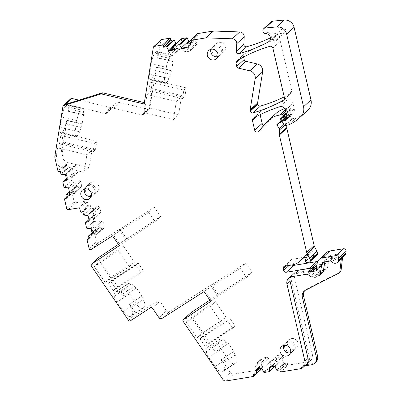 <?xml version="1.0" encoding="UTF-8"?>
<svg xmlns="http://www.w3.org/2000/svg" width="401" height="401" viewBox="0 0 401 401"><rect width="100%" height="100%" fill="white"/><g stroke="black" fill="none" stroke-linecap="round" stroke-linejoin="round"><path stroke-width="0.3" stroke-dasharray="2 1.5" d="M313.808 267.432L310.695 270.299A2.246 2.085 47.4 0 1 312.344 270.695L315.457 267.828A2.246 2.085 -132.6 0 0 313.808 267.432L299.216 269.838A6.732 6.251 -132.6 0 0 296.159 271.322A6.732 6.251 -132.6 0 0 294.414 277.312L312.369 354.454A6.732 6.251 47.4 0 1 310.625 360.444A6.732 6.251 47.4 0 1 307.562 361.923L288.199 365.116L280.755 371.968M296.159 271.322L293.046 274.184A6.732 6.251 47.4 0 0 291.301 280.174L309.256 357.316A6.732 6.251 47.4 0 1 309.151 360.694A6.732 6.251 47.4 0 1 307.442 363.552A6.732 6.251 47.4 0 1 306.795 364.068M307.933 361.817L309.151 360.694M293.046 274.184A6.732 6.251 47.4 0 1 296.108 272.705L299.216 269.838M310.695 270.299L296.108 272.705M312.344 270.695L314.9 272.5A2.246 2.085 47.4 0 0 316.65 272.875A2.246 2.085 47.4 0 1 317.993 273.026A3.143 2.917 47.4 0 0 321.271 272.469A2.246 2.085 47.4 0 1 322.62 271.878A2.246 2.085 47.4 0 0 324.509 270.209L327.622 267.347L329.316 256.901L326.203 259.768L324.509 270.209M326.203 259.768A2.246 2.085 47.4 0 1 327.838 258.124L330.95 255.257A2.246 2.085 -132.6 0 0 329.316 256.901M344.765 255.547A3.815 3.544 -132.6 0 1 339.462 255.011A2.246 2.085 -132.6 0 0 337.361 254.204L334.254 257.066L327.838 258.124M334.254 257.066A2.246 2.085 47.4 0 1 336.349 257.873A3.815 3.544 47.4 0 0 341.652 258.409A3.815 3.544 47.4 0 0 342.715 256.299M340.429 271.753A2.246 2.085 47.4 0 1 339.998 272.048L306.625 289.141A6.732 6.251 47.4 0 0 305.336 290.043L304.113 291.166M304.765 290.65A6.732 6.251 47.4 0 1 305.336 290.043M315.843 362.163A6.732 6.251 47.4 0 1 312.785 363.647L304.384 365.03L303.161 366.153A6.732 6.251 -132.6 0 0 305.231 365.406M306.449 364.283A6.732 6.251 47.4 0 1 304.384 365.03M304.695 365.902L303.161 366.153M340.434 259.532A3.815 3.544 47.4 0 1 335.131 258.996L332.018 261.863M324.82 261.893L324.985 260.891A2.246 2.085 47.4 0 1 326.62 259.247L333.03 258.189A2.246 2.085 47.4 0 1 335.131 258.996M322.68 272.479A2.246 2.085 47.4 0 1 321.401 273.001L318.289 275.868M290.54 277.031A6.732 6.251 47.4 0 1 291.828 275.307A6.732 6.251 47.4 0 1 294.885 273.828L309.477 271.422A2.246 2.085 47.4 0 1 311.126 271.818L313.682 273.622A2.246 2.085 47.4 0 0 315.427 273.998A2.246 2.085 47.4 0 1 316.77 274.149A3.143 2.917 47.4 0 0 320.048 273.592A2.246 2.085 47.4 0 1 321.401 273.001M279.848 369.897L287.291 363.045L287.587 364.334A1.123 1.043 -132.6 0 0 288.199 365.116M274.951 367.146L282.394 360.293L284.124 363.261A0.451 0.416 -132.6 0 0 284.59 363.491L287.291 363.045M274.755 366.283L282.199 359.436L282.394 360.293M277.016 363.341L283.557 357.316L283.231 355.923L276.8 361.847L277.016 363.341L275.517 365.582L270.159 366.469L269.397 367.171M270.775 366.94L277.041 361.176L276.094 357.101L277.056 355.607L270.715 361.441L275.337 360.679L281.672 354.845L277.056 355.607M270.159 366.469L269.657 363.025L276.094 357.101M262.038 369.271L269.482 362.419L271.206 365.391A0.451 0.416 -132.6 0 0 271.678 365.622L276.444 364.835A0.451 0.416 -132.6 0 0 276.775 364.474L277.041 361.176M269.482 362.419L268.535 358.349L262.099 364.273L262.6 367.712L261.838 368.414M262.6 367.712L257.247 368.594L263.928 362.444L264.124 363.306L257.858 369.07M256.485 369.296L257.247 368.594L255.176 366.94L261.718 360.92L261.392 359.527L262.354 358.028L256.013 363.862L260.635 363.1L266.976 357.271L262.354 358.028M253.387 374.258L260.83 367.411L263.527 366.965A0.451 0.416 -132.6 0 0 263.858 366.604L264.124 363.306M261.101 369.286A1.123 1.043 -132.6 0 0 261.126 368.694L260.83 367.411M260.916 369.612L233.703 374.098A3.363 3.128 47.4 0 1 230.329 372.594L221.417 359.567L233.838 351.471L233.593 351.697L235.106 355.05A8.972 3.278 -123.1 0 1 236.314 362.359L234.976 363.597A8.972 3.278 -123.1 0 1 234.816 363.722A8.972 3.278 -123.1 0 1 227.477 358.449L221.277 349.391A7.629 2.787 -123.1 0 1 218.655 343.517A12.336 4.506 -123.1 0 1 219.302 339.767L219.868 339.241A12.336 4.506 -123.1 0 1 220.089 339.076A12.336 4.506 -123.1 0 1 223.167 339.366A7.629 2.787 -123.1 0 1 226.139 341.898L213.723 349.993L215.668 351.742L228.089 343.647L226.139 341.898M215.668 351.742L215.908 351.517L190.6 314.529A1.348 1.248 47.4 0 1 190.741 312.855M209.873 300.108L252.124 272.219L246.45 277.442L211.683 300.57L204.961 290.745L240.169 268.264L245.843 263.041L252.124 272.219M210.766 301.412L211.683 300.57M204.044 291.587L204.961 290.745M217.357 295.347L210.635 285.522L245.843 263.041M161.999 318.434L169.443 311.587L211.487 284.735L218.209 294.56M210.635 285.522L211.487 284.735M169.443 311.587A2.246 2.085 47.4 0 1 166.445 310.865L159.854 301.231A1.348 1.248 47.4 0 0 158.044 300.805L137.814 313.988A1.348 1.248 47.4 0 1 136.004 313.567L129.528 304.098L141.949 296.003L129.287 304.324L130.796 307.677A8.972 3.278 -123.1 0 1 132.009 314.991L130.666 316.224A8.972 3.278 -123.1 0 1 130.505 316.349A8.972 3.278 -123.1 0 1 123.167 311.081L116.972 302.023A7.629 2.787 -123.1 0 1 114.345 296.149A12.336 4.506 -123.1 0 1 114.992 292.399L127.413 284.299A12.336 4.506 -123.1 0 0 126.766 288.053L114.345 296.149M127.413 284.299L115.563 291.873A12.336 4.506 -123.1 0 1 115.779 291.702A12.336 4.506 -123.1 0 1 118.856 291.993A7.629 2.787 -123.1 0 1 121.834 294.524L123.779 296.274L124.024 296.053L98.711 259.056A1.348 1.248 47.4 0 1 98.846 257.382M119.287 245.668L120.2 244.826L113.458 234.966L148.666 212.485L154.966 221.698L160.641 216.475L118.395 244.359M154.966 221.698L120.2 244.826M112.541 235.808L113.458 234.966M125.874 239.603L119.132 229.743L154.34 207.262L160.641 216.475M148.666 212.485L154.34 207.262M91.112 249.497L98.556 242.645L119.984 228.956L126.731 238.816M119.132 229.743L119.984 228.956M98.556 242.645A1.348 1.248 47.4 0 1 96.546 241.738L94.531 233.091L87.087 239.943M89.147 239.011L96.591 232.159L95.328 232.364A1.123 1.043 -132.6 0 0 94.531 233.091M92.25 233.613L98.977 227.422L96.145 228.946A0.451 0.416 -132.6 0 0 95.949 229.402L96.591 232.159M92.37 234.139L99.814 227.287L98.977 227.422M95.483 234.836L102.024 228.816L103.393 228.59L96.957 234.51L95.483 234.836L93.137 233.437L91.864 227.969L91.102 228.67M90.26 228.811L97.704 221.959L101.694 221.297L103.252 222.38L96.917 228.209L98.014 232.926L104.35 227.096L103.252 222.38M91.864 227.969L95.258 227.222L101.694 221.297M89.182 220.43L95.909 214.239L93.077 215.763A0.451 0.416 -132.6 0 0 92.882 216.219L94.009 221.086A0.451 0.416 -132.6 0 0 94.395 221.442L97.704 221.959M95.909 214.239L99.899 213.583L93.463 219.502L90.065 220.249L89.303 220.951M90.065 220.249L88.796 214.781L95.473 208.635L94.636 208.771L87.192 215.623M88.03 215.482L90.295 212.54L96.836 206.515L98.2 206.289L99.759 207.372L93.423 213.202L94.521 217.918L100.857 212.089L99.759 207.372M82.857 211.994L90.3 205.147L90.942 207.898A0.451 0.416 -132.6 0 0 91.328 208.259L94.636 208.771M68.265 209.643L75.704 202.791L86.205 201.061A0.897 0.832 47.4 0 1 87.248 201.778L87.979 204.931A1.123 1.043 -132.6 0 0 89.042 205.352L90.3 205.147M87.979 204.931L80.536 211.783M75.704 202.791A1.348 1.248 47.4 0 1 74.145 201.713L71.954 192.295L64.511 199.147M66.566 198.209L74.01 191.357L72.751 191.568A1.123 1.043 -132.6 0 0 71.954 192.295M69.674 192.816L76.401 186.625L73.563 188.149A0.451 0.416 -132.6 0 0 73.368 188.605L74.01 191.357M69.794 193.337L77.238 186.485L76.401 186.625M72.907 194.034L79.448 188.014L80.812 187.788L74.375 193.713L72.907 194.034L70.556 192.635L69.283 187.167L68.521 187.868M67.684 188.009L75.127 181.157L79.117 180.5L80.676 181.578L74.34 187.412L75.438 192.129L81.774 186.295L80.676 181.578M69.283 187.167L72.681 186.425L79.117 180.5M66.606 179.628L73.328 173.438L70.496 174.961A0.451 0.416 -132.6 0 0 70.3 175.417L71.433 180.285A0.451 0.416 -132.6 0 0 71.819 180.645L75.127 181.157M73.328 173.438L77.318 172.781L70.887 178.706L67.488 179.453L66.726 180.154M67.488 179.453L66.215 173.984L72.897 167.834L72.06 167.974L64.616 174.826M65.453 174.686L67.719 171.738L74.26 165.718L75.624 165.493L77.182 166.57L70.847 172.405L71.944 177.122L78.28 171.287L77.182 166.57M60.28 171.197L67.724 164.345L68.365 167.102A0.451 0.416 -132.6 0 0 68.751 167.458L72.06 167.974M55.017 158.345L56.601 156.886L58.817 166.405L63.944 161.688L61.729 152.169L62.461 151.493L65.398 164.129A1.123 1.043 -132.6 0 0 66.466 164.555L67.724 164.345M65.398 164.129L57.955 170.981M56.601 156.886A6.732 6.251 47.4 0 1 56.501 154.385A6.732 6.251 47.4 0 1 56.511 154.345L57.559 147.859L86.887 154.751L92.009 150.034L89.157 167.613L63.944 161.688M62.952 106.295L70.396 99.443A1.348 1.248 47.4 0 1 70.766 98.751M144.144 103.984L145.362 102.862L143.563 113.954A1.348 1.248 47.4 0 1 142.079 114.922L113.799 108.28A6.281 5.835 47.4 0 0 108.586 109.578A6.281 5.835 47.4 0 0 106.902 112.616A1.348 1.248 47.4 0 1 105.428 113.543L65.864 104.25M106.902 112.616L113.127 106.887A1.348 1.248 47.4 0 1 111.648 107.814L78.957 100.135M145.362 102.862L144.365 102.626M153.327 47.363L160.771 40.511A1.348 1.248 47.4 0 1 161.137 39.819M174.074 45.859L176.059 43.834M173.879 49.408L174.771 49.263L174.009 49.965M173.808 49.107L181.252 42.255L182.199 46.331L181.237 47.824L174.901 53.654L170.28 54.416L176.62 48.586L181.237 47.824M174.771 49.263L175.763 52.25L182.199 46.331M181.648 38.691A0.451 0.416 -132.6 0 0 181.523 38.957L181.252 42.255M182.33 48.015L183.327 51.007L189.758 45.082L191.322 46.16L195.939 45.398L189.603 51.233L184.981 51.995L191.322 46.16M188.976 41.709L189.758 45.082M186.796 47.278L187.688 47.133L194.37 40.982L194.169 40.125L186.726 46.977M186.926 47.834L187.688 47.133L190.034 48.531L196.575 42.511L196.901 43.904L195.939 45.398M190.019 42.872L197.462 36.02L194.766 36.466A0.451 0.416 -132.6 0 0 194.435 36.827L194.169 40.125M197.457 33.734A1.123 1.043 -132.6 0 0 197.167 34.732L197.462 36.02M270.48 37.809A157.022 145.899 -132.6 0 0 275.933 35.017A157.022 145.899 -132.6 0 0 277.517 34.15L271.297 39.879A157.022 145.899 -132.6 0 1 269.713 40.747M269.788 40.707A4.486 4.17 -132.6 0 0 270.454 40.21A4.486 4.17 -132.6 0 0 271.452 35.654A4.486 4.17 -132.6 0 0 267.632 32.596L277.056 33.559A2.692 2.501 -132.6 0 1 277.577 38.727L271.943 39.654A2.246 2.085 -132.6 0 0 271.297 39.879M271.131 21.829A2.917 2.712 -132.6 0 0 273.026 26.782L283.276 27.834L277.056 33.559M286.244 119.348L291.978 114.074L290.91 114.25A1.123 1.043 -132.6 0 0 290.224 115.794L291.537 118.185A0.897 0.832 -132.6 0 0 292.484 118.666L295.602 118.15A2.246 2.085 -132.6 0 0 296.053 118.019A42.621 39.599 -132.6 0 0 306.83 111.112M291.978 114.074A1.123 1.043 -132.6 0 0 292.394 113.899A5.388 5.007 -132.6 0 0 292.84 113.538A5.388 5.007 -132.6 0 0 294.239 108.741L286.795 115.593M285.537 110.2L292.981 103.348L294.239 108.741M292.981 103.348A4.486 4.17 -132.6 0 0 287.211 99.889A157.022 145.899 -132.6 0 0 260.82 111.423A2.246 2.085 -132.6 0 0 259.883 113.678L260.119 114.691M264.013 125.202A2.246 2.085 -132.6 0 0 265.903 124.581L258.46 131.433M275.778 113.658A24.677 22.927 -132.6 0 0 274.299 115.157L265.903 124.581M281.216 117.959L288.66 111.107L290.349 110.32A1.123 1.043 -132.6 0 0 290.885 109.152L290.735 108.501A0.897 0.832 -132.6 0 0 289.697 107.784L287.001 108.23A24.677 22.927 -132.6 0 0 284.885 108.681M288.66 111.107A1.123 1.043 -132.6 0 0 288.103 112.18L288.479 114.761A1.123 1.043 -132.6 0 1 288.174 115.663L286.936 116.801M284.875 118.696L284.459 117.894A1.348 1.248 -132.6 0 1 285.758 116.084A2.246 2.085 -132.6 0 0 286.52 116.1L287.662 115.909A1.123 1.043 -132.6 0 0 288.174 115.663M285.186 119.292L286.625 122.074A2.246 2.085 -132.6 0 1 286.88 123.182L286.825 125.222M304.73 258.089L312.173 251.237L312.564 251.993A4.486 4.17 -132.6 0 1 313.071 254.414A1.123 1.043 -132.6 0 0 314.399 255.648L316.589 255.287A1.123 1.043 -132.6 0 0 317.101 255.041M312.173 251.237A1.123 1.043 -132.6 0 0 310.304 251.051L303.226 257.562M284.835 266.144L292.279 259.297L299.552 258.094A17.945 16.677 -132.6 0 0 307.712 254.149A17.945 16.677 -132.6 0 0 310.304 251.051M292.279 259.297A2.246 2.085 -132.6 0 0 290.675 261.783L291.101 263.607A2.246 2.085 -132.6 0 0 291.993 264.966M316.835 265.442L318.594 263.823L318.178 262.414A1.123 1.043 -132.6 0 0 317.602 261.708M318.594 263.823A1.123 1.043 -132.6 0 0 319.878 264.655L316.454 267.803M316.384 270.249L323.026 264.134L319.878 264.655M323.026 264.134A1.123 1.043 -132.6 0 0 323.828 262.891L316.384 269.738M326.62 252.56A7.178 6.672 -132.6 0 0 324.66 256.239L323.717 262.059A1.123 1.043 -132.6 0 0 323.732 262.48L323.828 262.891M217.733 56.651A5.609 5.213 -132.6 0 0 219.883 55.498A5.609 5.213 -132.6 0 0 220.806 49.092A5.609 5.213 -132.6 0 0 214.841 46.015A5.609 5.213 -132.6 0 0 212.289 47.248A5.609 5.213 -132.6 0 0 210.966 49.298M284.229 96.887A157.022 145.899 -132.6 0 0 290.971 93.313A2.246 2.085 -132.6 0 0 291.908 91.057L284.464 97.909M272.86 48.03L280.304 41.178L291.908 91.057M280.304 41.178A2.246 2.085 -132.6 0 0 277.467 39.433A155.929 144.881 -132.6 0 0 244.294 54.03A2.246 2.085 -132.6 0 0 243.412 56.255L243.592 57.037M290.454 352.815A5.609 5.213 -132.6 0 0 292.605 351.667A5.609 5.213 -132.6 0 0 293.527 345.256A5.609 5.213 -132.6 0 0 287.562 342.178A5.609 5.213 -132.6 0 0 285.011 343.411A5.609 5.213 -132.6 0 0 283.682 345.462M91.273 196.34A5.609 5.213 -132.6 0 0 93.423 195.192A5.609 5.213 -132.6 0 0 94.34 188.781A5.609 5.213 -132.6 0 0 88.375 185.703A5.609 5.213 -132.6 0 0 85.829 186.936A5.609 5.213 -132.6 0 0 84.501 188.986M215.908 351.517L228.089 343.647M228.329 343.421L233.838 351.471M127.979 283.778A12.336 4.506 -123.1 0 1 128.2 283.607A12.336 4.506 -123.1 0 1 131.277 283.898A7.629 2.787 -123.1 0 1 134.255 286.429L136.2 288.179L136.44 287.958L141.949 296.003M132.009 314.991L144.43 306.895A8.972 3.278 -123.1 0 0 143.217 299.582L141.703 296.229M144.43 306.895L143.087 308.128A8.972 3.278 -123.1 0 1 142.926 308.254A8.972 3.278 -123.1 0 1 135.588 302.986L129.393 293.928A7.629 2.787 -123.1 0 1 126.766 288.053M124.024 296.053L136.44 287.958M123.779 296.274L136.2 288.179M99.814 227.287L102.024 228.816M96.957 234.51L98.014 232.926M103.393 228.59L104.35 227.096M95.258 227.222L96.917 228.209M93.463 219.502L94.521 217.918M99.899 213.583L100.857 212.089M98.2 206.289L91.764 212.214L93.423 213.202M91.764 212.214L90.295 212.54M95.473 208.635L96.836 206.515M77.238 186.485L79.448 188.014M74.375 193.713L75.438 192.129M80.812 187.788L81.774 186.295M72.681 186.425L74.34 187.412M70.887 178.706L71.944 177.122M77.318 172.781L78.28 171.287M75.624 165.493L69.188 171.417L70.847 172.405M69.188 171.417L67.719 171.738M72.897 167.834L74.26 165.718M62.461 151.493A6.732 6.251 47.4 0 1 62.366 148.951L67.012 120.31L82.145 123.864L80.972 127.418A7.629 1.664 -76.8 0 1 79.604 131.819A12.336 2.692 -76.8 0 1 77.278 135.849L76.706 136.37A12.336 2.692 -76.8 0 1 75.769 136.761A12.336 2.692 -76.8 0 1 75.097 135.969A7.629 1.664 -76.8 0 1 75.182 130.942L60.05 127.388A7.629 1.664 -76.8 0 0 59.965 132.415A12.336 2.692 -76.8 0 0 60.636 133.207A12.336 2.692 -76.8 0 0 61.574 132.816L76.706 136.37M61.729 152.169A6.732 6.251 47.4 0 1 61.629 149.663A6.732 6.251 47.4 0 1 61.634 149.628L62.686 143.142L92.009 150.034M67.012 120.31L66.766 120.536L81.899 124.089M61.729 117.032L76.862 120.591A8.972 1.955 -76.8 0 1 80.676 109.889L65.543 106.335A8.972 1.955 -76.8 0 0 61.729 117.032L60.05 127.388M65.543 106.335L66.887 105.097L82.015 108.656L80.676 109.889M82.015 108.656A8.972 1.955 -76.8 0 1 82.696 108.37A8.972 1.955 -76.8 0 1 83.383 112.425L83.393 114.886L83.639 114.666L82.145 123.864M76.862 120.591L75.182 130.942M66.887 105.097A8.972 1.955 -76.8 0 1 67.563 104.816A8.972 1.955 -76.8 0 1 68.255 108.871L68.26 111.333L68.506 111.107L83.639 114.666M68.26 111.333L83.393 114.886M113.127 106.887A6.281 5.835 47.4 0 1 114.806 103.849A6.281 5.835 47.4 0 1 120.019 102.551L148.305 109.197A1.348 1.248 47.4 0 0 149.789 108.23L156.47 67.012L171.603 70.566L170.43 74.12A7.629 1.664 -76.8 0 1 169.067 78.521A12.336 2.692 -76.8 0 1 166.736 82.546L166.164 83.072A12.336 2.692 -76.8 0 1 165.232 83.458A12.336 2.692 -76.8 0 1 164.555 82.671A7.629 1.664 -76.8 0 1 164.641 77.644L149.513 74.09A7.629 1.664 -76.8 0 0 149.423 79.117A12.336 2.692 -76.8 0 0 150.099 79.904A12.336 2.692 -76.8 0 0 151.037 79.518L166.164 83.072M156.47 67.012L156.23 67.238L171.362 70.792M149.513 74.09L151.192 63.734L166.32 67.288L164.641 77.644M166.32 67.288A8.972 1.955 -76.8 0 1 170.134 56.591L155.002 53.037A8.972 1.955 -76.8 0 0 151.192 63.734M155.002 53.037L156.345 51.799L171.478 55.353L170.134 56.591M171.478 55.353A8.972 1.955 -76.8 0 1 172.154 55.072A8.972 1.955 -76.8 0 1 172.846 59.122L172.851 61.589L173.097 61.363L171.603 70.566M156.345 51.799A8.972 1.955 -76.8 0 1 157.027 51.518A8.972 1.955 -76.8 0 1 157.713 55.569L157.723 58.035L157.964 57.809L173.097 61.363M157.723 58.035L172.851 61.589M169.417 50.145L168.194 52.135L170.56 49.955M173.999 46.792L176.094 43.995M173.849 48.621L175.062 47.503L174.736 46.11M172.796 49.589L168.626 53.428L168.194 52.135M168.626 53.428L170.28 54.416M175.062 47.503L176.62 48.586M175.763 52.25L174.901 53.654M183.327 51.007L184.981 51.995M196.901 43.904L190.465 49.829L189.603 51.233M190.465 49.829L190.034 48.531M194.37 40.982L196.575 42.511M277.577 38.727L283.803 32.997L278.169 33.925A2.246 2.085 -132.6 0 0 277.517 34.15M283.803 32.997A2.692 2.501 -132.6 0 0 283.276 27.834M337.361 254.204L330.95 255.257M315.457 267.828L318.013 269.632A2.246 2.085 -132.6 0 0 319.757 270.013A2.246 2.085 -132.6 0 1 321.101 270.164A3.143 2.917 -132.6 0 0 324.379 269.607A2.246 2.085 -132.6 0 1 325.732 269.016A2.246 2.085 -132.6 0 0 327.622 267.347M282.199 359.436L283.557 357.316M276.8 361.847L275.337 360.679M283.231 355.923L281.672 354.845M269.657 363.025L270.715 361.441M262.099 364.273L260.635 363.1M268.535 358.349L266.976 357.271M261.392 359.527L254.956 365.446L256.013 363.862M254.956 365.446L255.176 366.94M263.928 362.444L261.718 360.92M291.527 338.529A5.609 5.213 47.4 0 1 297.492 341.607A5.609 5.213 47.4 0 1 296.57 348.013A5.609 5.213 47.4 0 1 294.023 349.251A5.609 5.213 47.4 0 1 288.053 346.168A5.609 5.213 47.4 0 1 288.976 339.762A5.609 5.213 47.4 0 1 291.527 338.529M288.66 341.166A5.609 5.213 47.4 0 1 294.625 344.243A5.609 5.213 47.4 0 1 293.702 350.654A5.609 5.213 47.4 0 1 291.151 351.888A5.609 5.213 47.4 0 1 285.186 348.81A5.609 5.213 47.4 0 1 286.108 342.404A5.609 5.213 47.4 0 1 288.66 341.166M221.302 53.082A5.609 5.213 47.4 0 1 215.337 50.005A5.609 5.213 47.4 0 1 216.254 43.599A5.609 5.213 47.4 0 1 218.806 42.361A5.609 5.213 47.4 0 1 224.771 45.438A5.609 5.213 47.4 0 1 223.853 51.849A5.609 5.213 47.4 0 1 221.302 53.082M218.435 55.724A5.609 5.213 47.4 0 1 212.47 52.646A5.609 5.213 47.4 0 1 213.387 46.235A5.609 5.213 47.4 0 1 215.939 45.002A5.609 5.213 47.4 0 1 221.903 48.08A5.609 5.213 47.4 0 1 220.986 54.486A5.609 5.213 47.4 0 1 218.435 55.724M92.345 182.054A5.609 5.213 47.4 0 1 98.31 185.132A5.609 5.213 47.4 0 1 97.388 191.538A5.609 5.213 47.4 0 1 94.836 192.776A5.609 5.213 47.4 0 1 88.872 189.698A5.609 5.213 47.4 0 1 89.794 183.287A5.609 5.213 47.4 0 1 92.345 182.054M89.478 184.696A5.609 5.213 47.4 0 1 95.443 187.773A5.609 5.213 47.4 0 1 94.521 194.179A5.609 5.213 47.4 0 1 91.969 195.412A5.609 5.213 47.4 0 1 86.004 192.335A5.609 5.213 47.4 0 1 86.927 185.929A5.609 5.213 47.4 0 1 89.478 184.696M219.868 339.241L207.447 347.341A12.336 4.506 -123.1 0 1 207.668 347.171A12.336 4.506 -123.1 0 1 210.746 347.461A7.629 2.787 -123.1 0 1 213.723 349.993M207.447 347.341L219.302 339.767M235.106 355.05L222.685 363.146A8.972 3.278 -123.1 0 1 223.898 370.459L222.555 371.692A8.972 3.278 -123.1 0 1 222.395 371.817A8.972 3.278 -123.1 0 1 215.056 366.544L208.856 357.492A7.629 2.787 -123.1 0 1 206.234 351.612A12.336 4.506 -123.1 0 1 206.881 347.862M205.096 346.178L200.039 338.785L202.48 336.539L207.538 343.933L205.096 346.178L232.665 328.208L227.608 320.815L230.049 318.569L235.106 325.958L232.665 328.208M207.538 343.933L235.106 325.958M202.48 336.539L230.049 318.569M200.039 338.785L227.608 320.815M210.264 306.349L221.116 322.209L197.046 337.898L186.194 322.038L210.264 306.349L215.387 301.632L226.244 317.492L202.169 333.181L191.317 317.321L215.387 301.632M197.046 337.898L202.169 333.181M221.116 322.209L226.244 317.492M186.194 322.038L191.317 317.321M240.169 268.264L246.45 277.442M121.834 294.524L134.255 286.429M115.563 291.873L114.992 292.399M143.217 299.582L130.796 307.677M94.305 266.57L118.375 250.881L123.503 246.164L99.428 261.853L94.305 266.57L105.157 282.434L129.227 266.745L118.375 250.881M105.157 282.434L110.285 277.718L134.355 262.028L123.503 246.164M129.227 266.745L134.355 262.028M110.285 277.718L99.428 261.853M110.591 281.071L108.15 283.317L113.207 290.71L115.648 288.464L110.591 281.071L138.16 263.101L135.718 265.347L140.776 272.74L143.217 270.495L138.16 263.101M108.15 283.317L135.718 265.347M113.207 290.71L140.776 272.74M115.648 288.464L143.217 270.495M58.817 166.405L84.035 172.33L89.157 167.613M84.035 172.33L86.887 154.751M68.255 108.871L83.383 112.425M57.559 147.859L62.686 143.142M66.766 120.536L65.839 123.864L80.972 127.418M65.839 123.864A7.629 1.664 -76.8 0 1 64.476 128.265A12.336 2.692 -76.8 0 1 62.145 132.29L61.574 132.816M63.253 133.262L60.812 135.508L59.438 143.959L61.879 141.713L63.253 133.262L96.836 141.152L94.395 143.398L93.027 151.849L95.468 149.603L96.836 141.152M60.812 135.508L94.395 143.398M61.879 141.713L95.468 149.603M59.438 143.959L93.027 151.849M157.713 55.569L172.846 59.122M156.23 67.238L155.297 70.566L170.43 74.12M155.297 70.566A7.629 1.664 -76.8 0 1 153.934 74.967A12.336 2.692 -76.8 0 1 151.603 78.992L151.037 79.518M144.079 112.696L147.022 94.561L176.345 101.448L173.407 119.583L178.53 114.866L149.207 107.979L144.079 112.696L173.407 119.583M147.022 94.561L152.144 89.844L181.473 96.731L178.53 114.866M176.345 101.448L181.473 96.731M152.144 89.844L149.207 107.979M151.337 88.415L148.901 90.661L150.27 82.21L152.711 79.964L151.337 88.415L184.926 96.305L182.485 98.551L183.858 90.1L186.3 87.854L184.926 96.305M152.711 79.964L186.3 87.854M148.901 90.661L182.485 98.551M150.27 82.21L183.858 90.1M221.417 359.567L233.593 351.697M221.172 359.792L222.685 363.146M68.506 111.107L70.396 99.443M157.964 57.809L160.771 40.511M300.118 368.775L307.562 361.923M309.256 357.316L312.369 354.454M291.301 280.174L294.414 277.312M294.885 273.828L291.773 276.69M287.587 364.334L280.144 371.186M277.146 370.344L284.59 363.491M284.124 363.261L276.68 370.113M274.76 366.324L276.775 364.474M276.444 364.835L269.001 371.687M264.234 372.474L271.678 365.622M271.206 365.391L263.763 372.243M261.848 368.454L263.858 366.604M263.527 366.965L256.084 373.817M255.452 373.917L261.126 368.694M226.259 380.95L233.703 374.098M222.886 379.446L230.329 372.594M183.157 321.381L190.6 314.529M159.002 317.717L166.445 310.865M152.41 308.078L159.854 301.231M150.601 307.657L158.044 300.805M130.37 320.84L137.814 313.988M128.561 320.419L136.004 313.567M91.268 265.908L98.711 259.056M89.102 248.59L96.546 241.738M95.328 232.364L88.962 238.224M88.506 236.254L95.949 229.402M96.145 228.946L92.045 232.72M86.952 228.294L94.395 221.442M94.009 221.086L86.566 227.938M85.438 223.071L92.882 216.219M93.077 215.763L88.977 219.537M83.884 215.111L91.328 208.259M90.942 207.898L83.498 214.751M81.598 212.204L89.042 205.352M79.804 208.63L87.248 201.778M78.761 207.913L86.205 201.061M66.701 208.565L74.145 201.713M72.751 191.568L66.386 197.427M65.924 195.457L73.368 188.605M73.563 188.149L69.463 191.924M64.376 187.498L71.819 180.645M71.433 180.285L63.99 187.137M62.857 182.27L70.3 175.417M70.496 174.961L66.396 178.736M61.308 174.31L68.751 167.458M68.365 167.102L60.922 173.954M59.022 171.402L66.466 164.555M54.922 155.804L56.511 154.345M105.428 113.543L111.648 107.814M174.079 45.809L181.523 38.957M186.991 43.679L194.435 36.827M194.766 36.466L189.713 41.113M189.723 41.584L197.167 34.732M275.933 35.017L269.833 40.636M267.632 32.596A4.486 4.17 -132.6 0 0 267.557 32.586L266.334 33.714M265.582 33.634L273.026 26.782M296.053 118.019L288.61 124.871M295.602 118.15L288.159 125.002M285.041 125.513L292.484 118.666M291.537 118.185L284.093 125.032M282.78 122.641L290.224 115.794M290.91 114.25L286.78 118.049M292.394 113.899L285.798 119.974M287.211 99.889L279.768 106.741M260.82 111.423L253.377 118.27M259.883 113.678L257.116 116.225M266.855 122.009L274.299 115.157M287.001 108.23L285.392 109.709M285.808 111.363L289.697 107.784M290.735 108.501L286.129 112.741M286.284 113.393L290.885 109.152M290.349 110.32L282.905 117.167M288.103 112.18L282.454 117.383M286.9 116.215L288.479 114.761M287.662 115.909L280.219 122.761M279.076 122.952L286.52 116.1M285.758 116.084L278.314 122.937M284.459 117.894L278.951 122.967M283.863 124.616L286.625 122.074M286.88 123.182L284.464 125.408M316.589 255.287L309.146 262.139M306.955 262.5L314.399 255.648M313.071 254.414L305.627 261.267M312.564 251.993L305.121 258.845M299.552 258.094L292.108 264.946M290.675 261.783L286.179 265.923M289.111 265.442L291.101 263.607M318.178 262.414L317.181 263.332M316.289 269.332L323.732 262.48M323.717 262.059L316.274 268.911M317.216 263.091L324.66 256.239M333.03 258.189L329.918 261.051M323.507 262.109L326.62 259.247M324.985 260.891L323.692 262.079M320.048 273.592L317.086 276.319M316.77 274.149L313.657 277.016M315.427 273.998L312.314 276.865M313.682 273.622L310.569 276.484M308.013 274.68L311.126 271.818M309.477 271.422L306.364 274.284M290.971 93.313L284.174 99.568M277.467 39.433L270.023 46.285M244.294 54.03L236.851 60.882M243.412 56.255L241.056 58.421M61.634 149.628L62.366 148.951M113.799 108.28L120.019 102.551M142.079 114.922L148.305 109.197M143.563 113.954L149.789 108.23M278.169 33.925L271.943 39.654M339.462 255.011L336.349 257.873M325.732 269.016L322.62 271.878M324.379 269.607L321.271 272.469M321.101 270.164L317.993 273.026M319.757 270.013L316.65 272.875M318.013 269.632L314.9 272.5M339.998 272.048L338.78 273.176M305.407 290.264L306.625 289.141M312.785 363.647L311.562 364.77M223.167 339.366L210.746 347.461M218.655 343.517L206.234 351.612M221.277 349.391L208.856 357.492M215.056 366.544L227.477 358.449M234.976 363.597L222.555 371.692M223.898 370.459L236.314 362.359M131.277 283.898L118.856 291.993M129.393 293.928L116.972 302.023M123.167 311.081L135.588 302.986M143.087 308.128L130.666 316.224M79.604 131.819L64.476 128.265M77.278 135.849L62.145 132.29M75.097 135.969L59.965 132.415M169.067 78.521L153.934 74.967M166.736 82.546L151.603 78.992M164.555 82.671L149.423 79.117M307.036 363.742L310.625 360.444M307.442 363.552L306.224 364.674M291.828 275.307L288.715 278.169M276.645 364.735L274.79 366.444M263.733 366.865L261.873 368.574M94.816 232.615L88.922 238.044M96.065 229.006L92.04 232.71M92.997 215.818L88.972 219.522M72.24 191.813L66.34 197.242M73.488 188.204L69.463 191.909M70.416 175.021L66.396 178.726M194.56 36.566L189.748 40.997M270.454 40.21L269.236 41.333M290.399 114.496L286.845 117.769M292.84 113.538L285.397 120.39M260.465 111.678L253.021 118.531M265.768 124.716L258.324 131.568M290.595 110.155L286.424 113.994M288.414 111.272L280.971 118.125M284.69 116.375L277.246 123.222M310.464 250.856L303.021 257.708M307.712 254.149L304.063 257.507M291.256 259.788L283.813 266.64M323.537 263.888L316.093 270.74M325.597 259.738L322.484 262.605M320.123 273.522L317.011 276.384M319.948 273.693L317.131 276.284M219.883 55.498L216.41 58.701M212.289 47.248L208.811 50.446M291.327 93.052L283.883 99.904M243.993 54.26L236.55 61.112M285.011 343.411L281.532 346.614M292.605 351.667L289.126 354.865M85.829 186.936L82.35 190.139M93.423 195.192L89.944 198.39M106.541 113.267L112.766 107.538M108.586 109.578L114.806 103.849M143.197 114.646L149.418 108.917M285.026 32.406L278.805 38.135M342.569 257.567L341.652 258.409M329.928 255.753L326.82 258.615M327.01 268.495L323.898 271.357M324.454 269.532L321.341 272.399M324.279 269.708L321.166 272.57M293.702 350.654L296.57 348.013M286.108 342.404L288.976 339.762M213.387 46.235L216.254 43.599M220.986 54.486L223.853 51.849M94.521 194.179L97.388 191.538M86.927 185.929L89.794 183.287M220.089 339.076L207.668 347.171M234.816 363.722L222.395 371.817M128.2 283.607L115.779 291.702M142.926 308.254L130.505 316.349M75.769 136.761L60.636 133.207M82.696 108.37L67.563 104.816M165.232 83.458L150.099 79.904M172.154 55.072L157.027 51.518"/><path stroke-width="0.6" d="M317.086 276.319L316.935 276.454A3.143 2.917 47.4 0 1 313.657 277.016A2.246 2.085 47.4 0 0 312.314 276.865A2.246 2.085 47.4 0 1 310.569 276.484L308.013 274.68A2.246 2.085 47.4 0 0 306.364 274.284L291.773 276.69A6.732 6.251 47.4 0 0 288.715 278.169A6.732 6.251 47.4 0 0 286.971 284.159L304.925 361.306A6.732 6.251 47.4 0 1 303.181 367.296A6.732 6.251 47.4 0 1 300.118 368.775L280.755 371.968A1.123 1.043 47.4 0 1 280.144 371.186L279.848 369.897L277.146 370.344A0.451 0.416 47.4 0 1 276.68 370.113L274.755 366.283L269.397 367.171L269.597 368.028L270.775 366.94M286.971 284.159L290.083 281.296L308.033 358.439A6.732 6.251 47.4 0 1 307.933 361.817A6.732 6.251 -132.6 0 1 306.224 364.674A6.732 6.251 -132.6 0 1 305.231 365.406M316.935 276.454A2.246 2.085 47.4 0 1 318.289 275.868A2.246 2.085 47.4 0 0 320.178 274.199L323.291 271.332A2.246 2.085 47.4 0 1 322.68 272.479L319.567 275.347M323.692 262.079L321.873 263.753L320.178 274.199M321.873 263.753A2.246 2.085 47.4 0 1 323.507 262.109L329.918 261.051A2.246 2.085 47.4 0 1 332.018 261.863A3.815 3.544 47.4 0 0 337.321 262.394A3.815 3.544 47.4 0 0 338.384 260.284L341.497 257.422L339.832 271.632A2.246 2.085 47.4 0 1 338.78 273.176L305.407 290.264A6.732 6.251 47.4 0 0 304.113 291.166A6.732 6.251 47.4 0 0 302.369 297.156L316.364 357.296A6.732 6.251 47.4 0 1 314.625 363.286A6.732 6.251 47.4 0 1 311.562 364.77L304.695 365.902M316.454 267.803L312.434 271.502L315.582 270.986A1.123 1.043 47.4 0 0 316.384 269.738L316.289 269.332A1.123 1.043 47.4 0 1 316.274 268.911L317.216 263.091A7.178 6.672 47.4 0 1 319.176 259.412A7.178 6.672 47.4 0 1 322.439 257.833L335.993 255.597A2.246 2.085 47.4 0 1 338.634 258.154L338.384 260.284M312.434 271.502A1.123 1.043 47.4 0 1 311.151 270.675L316.835 265.442M291.993 264.966A2.246 2.085 -132.6 0 0 293.702 265.407L286.259 272.259L309.452 268.434A1.123 1.043 47.4 0 1 310.735 269.266L311.151 270.675M286.259 272.259A2.246 2.085 47.4 0 1 283.657 270.459L289.111 265.442M286.179 265.923L283.231 268.635L283.657 270.459M283.231 268.635A2.246 2.085 47.4 0 1 284.835 266.144L292.108 264.946A17.945 16.677 47.4 0 0 300.269 261.001A17.945 16.677 47.4 0 0 302.86 257.903A1.123 1.043 47.4 0 1 304.73 258.089L305.121 258.845A4.486 4.17 47.4 0 1 305.627 261.267A1.123 1.043 47.4 0 0 306.955 262.5L309.146 262.139A1.123 1.043 47.4 0 0 309.978 261.176L317.422 254.324L317.442 253.522A4.486 4.165 -132.6 0 0 316.925 251.302L314.534 246.68L307.091 253.532L309.482 258.154A4.486 4.165 47.4 0 1 309.998 260.374L309.978 261.176M307.091 253.532A4.486 4.17 47.4 0 1 306.69 252.445L314.133 245.592A4.486 4.17 -132.6 0 0 314.534 246.68M286.825 125.222L286.755 127.623A2.246 2.085 -132.6 0 0 286.81 128.19L279.367 135.042L306.69 252.445M279.367 135.042A2.246 2.085 47.4 0 1 279.312 134.475L286.755 127.623M278.951 122.967L277.016 124.746L279.181 128.927A2.246 2.085 47.4 0 1 279.437 130.034L279.312 134.475M277.016 124.746A1.348 1.248 47.4 0 1 278.314 122.937A2.246 2.085 47.4 0 0 279.076 122.952L280.219 122.761A1.123 1.043 47.4 0 0 281.036 121.613L286.9 116.215M282.454 117.383L280.66 119.032L281.036 121.613M280.66 119.032A1.123 1.043 47.4 0 1 281.216 117.959L282.905 117.167A1.123 1.043 47.4 0 0 283.442 116.004L286.284 113.393M257.116 116.225L252.44 120.531L254.705 130.265A2.246 2.085 47.4 0 0 258.46 131.433L266.855 122.009A24.677 22.927 47.4 0 1 268.334 120.511A24.677 22.927 47.4 0 1 279.557 115.082L282.254 114.636A0.897 0.832 47.4 0 1 283.291 115.353L283.442 116.004M252.44 120.531A2.246 2.085 47.4 0 1 253.377 118.27A157.022 145.899 47.4 0 1 279.768 106.741A4.486 4.17 47.4 0 1 285.537 110.2L286.795 115.593A5.388 5.007 47.4 0 1 285.397 120.39A5.388 5.007 47.4 0 1 284.951 120.751A1.123 1.043 47.4 0 1 284.535 120.922L283.467 121.102A1.123 1.043 47.4 0 0 282.78 122.641L284.093 125.032A0.897 0.832 47.4 0 0 285.041 125.513L288.159 125.002A2.246 2.085 47.4 0 0 288.61 124.871A42.621 39.599 47.4 0 0 299.387 117.964A42.621 39.599 47.4 0 0 301.076 116.31A11.218 10.421 47.4 0 0 303.537 106.761L310.981 99.909L294.083 27.313A8.972 8.336 -132.6 0 0 284.249 20.05L272.635 21.163A2.917 2.712 -132.6 0 0 271.131 21.829L263.688 28.682A2.917 2.712 47.4 0 1 265.191 28.015L276.805 26.902A8.972 8.336 47.4 0 1 286.64 34.165L303.537 106.761M269.833 40.636L268.49 41.869A4.486 4.17 47.4 0 0 269.236 41.333A4.486 4.17 47.4 0 0 270.214 36.742A4.486 4.17 47.4 0 0 266.334 33.714L265.582 33.634A2.917 2.712 47.4 0 1 263.688 28.682M268.49 41.869A157.022 145.899 47.4 0 1 239.262 53.589A2.246 2.085 47.4 0 1 236.4 51.223L243.843 44.371A2.246 2.085 -132.6 0 0 246.705 46.737A157.022 145.899 -132.6 0 0 270.48 37.809M269.597 368.028L269.332 371.326A0.451 0.416 47.4 0 1 269.001 371.687L264.234 372.474A0.451 0.416 47.4 0 1 263.763 372.243L261.838 368.414L256.485 369.296L256.414 373.451A0.451 0.416 47.4 0 1 256.084 373.817L253.387 374.258L253.683 375.547A1.123 1.043 47.4 0 1 253.472 376.464L226.259 380.95A3.363 3.128 47.4 0 1 222.886 379.446L183.157 321.381A1.348 1.248 47.4 0 1 183.437 319.592L210.766 301.412L204.044 291.587L161.999 318.434A2.246 2.085 47.4 0 1 159.002 317.717L152.41 308.078A1.348 1.248 47.4 0 0 150.601 307.657L130.37 320.84A1.348 1.248 47.4 0 1 128.561 320.419L91.268 265.908A1.348 1.248 47.4 0 1 91.548 264.119L119.287 245.668L112.541 235.808L91.112 249.497A1.348 1.248 47.4 0 1 89.102 248.59L87.087 239.943A1.123 1.043 47.4 0 1 87.884 239.217L89.147 239.011L88.506 236.254A0.451 0.416 47.4 0 1 88.701 235.798L92.37 234.139L91.102 228.67L86.952 228.294A0.451 0.416 47.4 0 1 86.566 227.938L85.438 223.071A0.451 0.416 47.4 0 1 85.634 222.615L89.303 220.951L88.03 215.482L83.884 215.111A0.451 0.416 47.4 0 1 83.498 214.751L82.857 211.994L81.598 212.204A1.123 1.043 47.4 0 1 80.536 211.783L79.804 208.63A0.897 0.832 47.4 0 0 78.761 207.913L68.265 209.643A1.348 1.248 47.4 0 1 66.701 208.565L64.511 199.147A1.123 1.043 47.4 0 1 65.308 198.42L66.566 198.209L65.924 195.457A0.451 0.416 47.4 0 1 66.12 195.001L69.794 193.337L68.521 187.868L64.376 187.498A0.451 0.416 47.4 0 1 63.99 187.137L62.857 182.27A0.451 0.416 47.4 0 1 63.052 181.813L66.726 180.154L65.453 174.686L61.308 174.31A0.451 0.416 47.4 0 1 60.922 173.954L60.28 171.197L59.022 171.402A1.123 1.043 47.4 0 1 57.955 170.981L55.017 158.345A6.732 6.251 47.4 0 1 54.922 155.804L62.952 106.295A1.348 1.248 47.4 0 1 64.441 105.328L100.846 93.994A1.348 1.248 47.4 0 1 101.518 93.974L144.144 103.984L153.327 47.363A1.348 1.248 47.4 0 1 154.305 46.376L162.33 45.052A1.123 1.043 47.4 0 1 163.262 45.95L163.558 47.233L166.26 46.787A0.451 0.416 47.4 0 1 166.726 47.017L168.651 50.847L174.009 49.965L174.079 45.809A0.451 0.416 47.4 0 1 174.405 45.443L179.172 44.661A0.451 0.416 47.4 0 1 179.643 44.892L181.568 48.716L186.926 47.834L186.991 43.679A0.451 0.416 47.4 0 1 187.322 43.318L190.019 42.872L189.723 41.584A1.123 1.043 47.4 0 1 190.184 40.461L205.853 37.879A1.348 1.248 47.4 0 1 206.104 37.864L232.304 38.792A4.486 4.17 47.4 0 1 236.78 43.669L236.4 51.223M213.858 59.934A5.609 5.213 47.4 0 1 207.893 56.857A5.609 5.213 47.4 0 1 208.811 50.446A5.609 5.213 47.4 0 1 211.362 49.213A5.609 5.213 47.4 0 1 217.327 52.29A5.609 5.213 47.4 0 1 216.41 58.701A5.609 5.213 47.4 0 1 213.858 59.934M243.592 57.037L244.174 59.533A2.246 2.085 -132.6 0 0 245.928 61.298L238.485 68.15L249.828 70.817A6.732 6.251 47.4 0 1 255.196 78.656L250.129 109.889L257.572 103.037A2.246 2.085 -132.6 0 0 257.602 103.884L257.698 104.27A2.246 2.085 -132.6 0 0 260.52 106.019A157.022 145.899 -132.6 0 0 284.229 96.887M238.485 68.15A2.246 2.085 47.4 0 1 236.73 66.381L244.174 59.533M241.056 58.421L235.968 63.107L236.73 66.381M235.968 63.107A2.246 2.085 47.4 0 1 236.851 60.882A155.929 144.881 47.4 0 1 270.023 46.285A2.246 2.085 47.4 0 1 272.86 48.03L284.464 97.909A2.246 2.085 47.4 0 1 283.527 100.165A157.022 145.899 47.4 0 1 253.076 112.871A2.246 2.085 47.4 0 1 250.254 111.122L257.698 104.27M257.602 103.884L250.164 110.736L250.254 111.122M250.164 110.736A2.246 2.085 47.4 0 1 250.129 109.889M284.083 345.381A5.609 5.213 47.4 0 1 290.048 348.459A5.609 5.213 47.4 0 1 289.126 354.865A5.609 5.213 47.4 0 1 286.58 356.098A5.609 5.213 47.4 0 1 280.61 353.02A5.609 5.213 47.4 0 1 281.532 346.614A5.609 5.213 47.4 0 1 284.083 345.381M84.902 188.906A5.609 5.213 47.4 0 1 90.867 191.984A5.609 5.213 47.4 0 1 89.944 198.39A5.609 5.213 47.4 0 1 87.393 199.623A5.609 5.213 47.4 0 1 81.428 196.545A5.609 5.213 47.4 0 1 82.35 190.139A5.609 5.213 47.4 0 1 84.902 188.906M335.993 255.597L343.436 248.75A2.246 2.085 -132.6 0 1 346.078 251.302L345.827 253.432L342.715 256.299L341.056 270.51A2.246 2.085 47.4 0 1 340.429 271.753L339.211 272.875M316.364 357.296L317.587 356.173L303.592 296.033A6.732 6.251 47.4 0 1 304.765 290.65M317.587 356.173A6.732 6.251 47.4 0 1 315.843 362.163L314.625 363.286M306.795 364.068A6.732 6.251 47.4 0 1 306.449 364.283M341.497 257.422A3.815 3.544 47.4 0 1 340.434 259.532L337.321 262.394M324.82 261.893L323.291 271.332M290.083 281.296A6.732 6.251 47.4 0 1 290.54 277.031M256.68 370.153L257.858 369.07M261.101 369.286A1.123 1.043 -132.6 0 1 260.916 369.612L253.472 376.464M183.297 319.702L190.741 312.855A1.348 1.248 47.4 0 1 190.881 312.74L209.873 300.108M91.403 264.234L98.846 257.382A1.348 1.248 47.4 0 1 98.992 257.272L118.395 244.359M91.533 234.274L92.25 233.613M88.466 221.091L89.182 220.43M68.957 193.477L69.674 192.816M65.884 180.29L66.606 179.628M63.323 105.603L70.766 98.751A1.348 1.248 47.4 0 1 71.884 98.476L78.957 100.135M64.641 105.373L65.864 104.25L102.065 92.872A1.348 1.248 47.4 0 1 102.741 92.852L144.365 102.626M153.693 46.671L161.137 39.819A1.348 1.248 47.4 0 1 161.748 39.524L169.773 38.2L162.33 45.052M163.558 47.233L171.001 40.381L170.706 39.097A1.123 1.043 -132.6 0 0 169.773 38.2M168.455 49.99L175.899 43.138L174.169 40.17A0.451 0.416 -132.6 0 0 173.703 39.94L171.001 40.381M176.059 43.834L175.899 43.138M168.651 50.847L174.074 45.859M169.417 50.145L173.879 49.408M181.367 47.859L188.811 41.007L187.087 38.04A0.451 0.416 -132.6 0 0 186.615 37.809L181.848 38.596A0.451 0.416 -132.6 0 0 181.648 38.691L174.204 45.544M186.796 47.278L182.33 48.015L181.568 48.716M188.811 41.007L188.976 41.709M205.853 37.879L213.297 31.027L197.628 33.609L190.184 40.461M197.628 33.609A1.123 1.043 -132.6 0 0 197.457 33.734L190.014 40.586M213.297 31.027A1.348 1.248 47.4 0 1 213.548 31.012L239.748 31.945A4.486 4.17 -132.6 0 1 244.224 36.817L243.843 44.371M299.387 117.964L306.83 111.112A42.621 39.599 -132.6 0 0 308.519 109.458A11.218 10.421 -132.6 0 0 310.981 99.909M260.119 114.691L262.149 123.413A2.246 2.085 -132.6 0 0 264.013 125.202M284.885 108.681A24.677 22.927 -132.6 0 0 275.778 113.658L268.334 120.511M284.875 118.696L285.186 119.292M286.81 128.19L314.133 245.592M309.657 261.893L317.101 255.041A1.123 1.043 -132.6 0 0 317.422 254.324M317.602 261.708A1.123 1.043 -132.6 0 0 316.895 261.582L293.702 265.407M343.436 248.75L329.883 250.981A7.178 6.672 -132.6 0 0 326.62 252.56L319.176 259.412M210.966 49.298A5.609 5.213 -132.6 0 0 212.109 54.742A5.609 5.213 -132.6 0 0 217.337 56.731A5.609 5.213 -132.6 0 0 217.733 56.651M255.196 78.656L262.64 71.804L257.572 103.037M245.928 61.298L257.272 63.965A6.732 6.251 -132.6 0 1 262.64 71.804M283.682 345.462A5.609 5.213 -132.6 0 0 284.83 350.905A5.609 5.213 -132.6 0 0 290.053 352.9A5.609 5.213 -132.6 0 0 290.454 352.815M84.501 188.986A5.609 5.213 -132.6 0 0 85.649 194.43A5.609 5.213 -132.6 0 0 90.872 196.425A5.609 5.213 -132.6 0 0 91.273 196.34M170.56 49.955L173.999 46.792M172.796 49.589L173.849 48.621M342.569 257.567L344.765 255.547A3.815 3.544 -132.6 0 0 345.827 253.432M304.925 361.306L308.033 358.439M269.332 371.326L274.76 366.324M256.414 373.451L261.848 368.454M253.683 375.547L255.452 373.917M183.437 319.592L190.881 312.74M91.548 264.119L98.992 257.272M88.962 238.224L87.884 239.217M92.045 232.72L88.701 235.798M88.977 219.537L85.634 222.615M66.386 197.427L65.308 198.42M69.463 191.924L66.12 195.001M66.396 178.736L63.052 181.813M64.441 105.328L71.884 98.476M102.065 92.872L100.846 93.994M101.518 93.974L102.741 92.852M154.305 46.376L161.748 39.524M170.706 39.097L163.262 45.95M166.26 46.787L173.703 39.94M174.169 40.17L166.726 47.017M181.848 38.596L174.405 45.443M179.172 44.661L186.615 37.809M187.087 38.04L179.643 44.892M189.713 41.113L187.322 43.318M206.104 37.864L213.548 31.012M232.304 38.792L239.748 31.945M244.224 36.817L236.78 43.669M246.705 46.737L239.262 53.589M272.635 21.163L265.191 28.015M276.805 26.902L284.249 20.05M294.083 27.313L286.64 34.165M308.519 109.458L301.076 116.31M286.78 118.049L283.467 121.102M284.535 120.922L286.244 119.348M285.798 119.974L284.951 120.751M254.705 130.265L262.149 123.413M285.392 109.709L279.557 115.082M282.254 114.636L285.808 111.363M286.129 112.741L283.291 115.353M279.181 128.927L283.863 124.616M284.464 125.408L279.437 130.034M309.482 258.154L316.925 251.302M317.442 253.522L309.998 260.374M303.226 257.562L302.86 257.903M309.452 268.434L316.895 261.582M317.181 263.332L310.735 269.266M315.582 270.986L316.384 270.249M329.883 250.981L322.439 257.833M346.078 251.302L338.634 258.154M339.832 271.632L341.056 270.51M260.52 106.019L253.076 112.871M284.174 99.568L283.527 100.165M249.828 70.817L257.272 63.965M303.592 296.033L302.369 297.156M303.181 367.296L307.036 363.742M274.79 366.444L269.201 371.587M261.873 368.574L256.289 373.717M88.922 238.044L87.373 239.462M92.04 232.71L88.621 235.858M88.972 219.522L85.553 222.67M66.34 197.242L64.797 198.665M69.463 191.909L66.045 195.056M66.396 178.726L62.972 181.874M189.748 40.997L187.117 43.413M286.845 117.769L282.956 121.348M286.424 113.994L283.156 117.002M286.936 116.801L280.73 122.516M304.063 257.507L300.269 261.001M317.131 276.284L316.835 276.555"/></g></svg>
